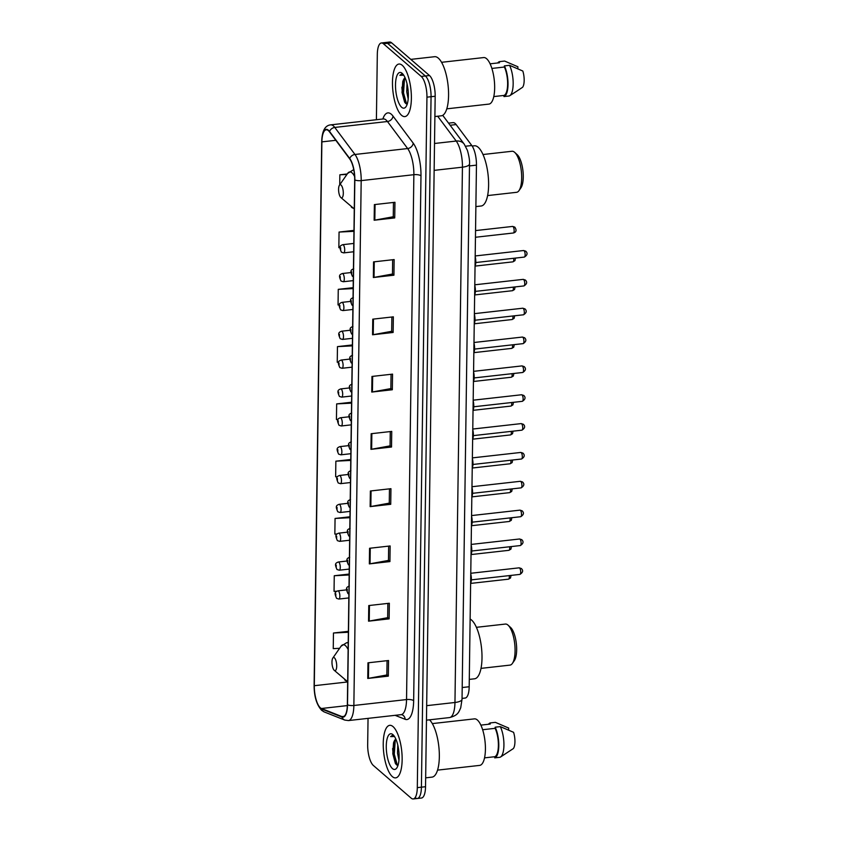 <?xml version="1.0" encoding="UTF-8"?>
<svg xmlns="http://www.w3.org/2000/svg" width="841" height="841" viewBox="0 0 841 841"><rect width="100%" height="100%" fill="white"/><g stroke="black" fill="none" stroke-linecap="round" stroke-linejoin="round"><path stroke-width="1.26" d="M448.558 123.143L453.057 122.639A16.526 5.656 83.6 0 1 456.148 124.563L471.79 145.525A16.526 5.656 83.6 0 1 476.458 165.13L469.183 686.75A16.526 5.656 83.6 0 1 465.115 698.062L462.056 698.408M402.429 87.653A22.034 7.537 -96.4 0 0 405.793 103.611M393.199 748.953A22.034 7.537 -96.4 0 0 396.563 764.9M415.286 797.688A16.526 5.656 -96.4 0 0 417.357 798.487L421.467 798.025A16.526 5.656 -96.4 0 0 425.535 786.713L435.175 96.252A16.526 5.656 -96.4 0 0 429.478 75.522L391.675 42.849A16.526 5.656 -96.4 0 0 389.604 42.05L385.493 42.513A16.526 5.656 -96.4 0 1 387.554 43.312A16.526 5.656 -96.4 0 0 385.493 42.513L381.383 42.975A16.526 5.656 -96.4 0 0 377.315 54.287L376.4 119.727M417.357 798.487A16.526 5.656 -96.4 0 0 421.415 787.176L431.055 96.715A16.526 5.656 -96.4 0 0 425.367 75.984L387.554 43.312L425.367 75.984A16.526 5.656 -96.4 0 1 431.055 96.715L421.415 787.176A16.526 5.656 -96.4 0 1 417.357 798.487L413.236 798.95A16.526 5.656 -96.4 0 0 417.304 787.639L426.944 97.178A16.526 5.656 -96.4 0 0 421.257 76.447L383.443 43.774A16.526 5.656 -96.4 0 0 381.383 42.975M392.337 776.6A26.439 9.041 -96.4 0 0 395.638 777.883A26.439 9.041 -96.4 0 0 402.061 755.25A26.439 9.041 -96.4 0 0 393.041 726.613A26.439 9.041 -96.4 0 0 389.74 725.331A26.439 9.041 -96.4 0 0 383.328 747.975A26.439 9.041 -96.4 0 0 392.337 776.6A26.439 9.041 -96.4 0 0 395.638 777.883A26.439 9.041 -96.4 0 0 402.061 755.25A26.439 9.041 -96.4 0 0 393.041 726.613A26.439 9.041 -96.4 0 0 389.74 725.331A26.439 9.041 -96.4 0 0 383.328 747.975A26.439 9.041 -96.4 0 0 392.337 776.6M401.577 115.312A26.439 9.041 -96.4 0 0 404.878 116.594A26.439 9.041 -96.4 0 0 411.291 93.95A26.439 9.041 -96.4 0 0 402.271 65.325A26.439 9.041 -96.4 0 0 398.97 64.042A26.439 9.041 -96.4 0 0 392.558 86.676A26.439 9.041 -96.4 0 0 401.577 115.312A26.439 9.041 -96.4 0 0 404.878 116.594A26.439 9.041 -96.4 0 0 411.291 93.95A26.439 9.041 -96.4 0 0 402.271 65.325A26.439 9.041 -96.4 0 0 398.97 64.042A26.439 9.041 -96.4 0 0 392.558 86.676A26.439 9.041 -96.4 0 0 401.577 115.312M320.358 707.807A17.629 6.024 83.6 0 1 314.292 685.699L321.882 141.877A17.629 6.024 83.6 0 1 326.224 129.798A17.629 6.024 83.6 0 1 329.514 131.858L349.698 158.896A17.629 6.024 83.6 0 1 354.681 179.806L347.354 704.674A17.629 6.024 83.6 0 1 343.012 716.753A17.629 6.024 83.6 0 1 341.919 716.585L321.462 708.5A17.629 6.024 83.6 0 1 320.358 707.807M320.358 708.227A18.071 6.181 -96.4 0 0 321.483 708.931L341.94 717.026A18.071 6.181 -96.4 0 0 347.512 704.811L354.839 179.942A18.071 6.181 -96.4 0 0 349.73 158.507L329.546 131.469A18.071 6.181 -96.4 0 0 321.725 141.74L314.135 685.562A18.071 6.181 -96.4 0 0 320.358 708.227M368.043 718.372L367.675 744.748A16.526 5.656 -96.4 0 0 373.362 765.478L411.175 798.151A16.526 5.656 -96.4 0 0 413.236 798.95M372.763 319.16L393.346 316.847L393.125 332.468L372.552 334.781L372.763 319.16M373.562 261.887L394.145 259.575L393.924 275.196L373.351 277.509L373.562 261.887M374.371 204.605L394.944 202.292L394.723 217.914L374.15 220.226L374.371 204.605M370.366 490.997L390.939 488.684L390.729 504.306L370.145 506.618L370.366 490.997M369.567 548.269L390.14 545.956L389.93 561.578L369.346 563.89L369.567 548.269M368.768 605.552L389.341 603.239L389.131 618.86L368.547 621.173L368.768 605.552M367.969 662.824L388.542 660.511L388.321 676.132L367.748 678.445L367.969 662.824M371.964 376.442L392.547 374.129L392.327 389.751L371.754 392.064L371.964 376.442M371.165 433.714L391.738 431.401L391.528 447.023L370.944 449.336L371.165 433.714M353.178 287.675L338.261 289.346L338.05 304.968L339.301 304.905M353.977 230.392L339.06 232.063L338.849 247.685L340.027 247.632M347.27 173.961L339.859 174.791L339.722 184.82M350.771 459.501L335.864 461.173L335.643 476.794L337.451 476.71M349.972 516.784L335.065 518.455L334.844 534.077L337.02 533.972M349.173 574.056L334.266 575.738L334.045 591.349L336.799 591.212M348.374 631.339L333.467 633.01L333.246 648.632L339.585 648.306M352.379 344.947L337.462 346.618L337.241 362.24L338.618 362.177M351.57 402.229L336.663 403.901L336.442 419.522L337.998 419.438M391.528 447.023L390.066 445.762M390.266 431.57L390.066 445.867L371.638 449.241A4.405 1.44 -179.2 0 1 370.944 449.336M392.327 389.751L390.865 388.489M391.065 374.298L390.865 388.584L372.437 391.959A4.405 1.44 -179.2 0 1 371.754 392.064M388.321 676.132L386.86 674.871M387.06 660.679L386.86 674.976L368.442 678.351A4.405 1.44 -179.2 0 1 367.748 678.445M389.131 618.86L387.669 617.599M387.859 603.407L387.659 617.693L369.241 621.068A4.405 1.44 -179.2 0 1 368.547 621.173M389.93 561.578L388.468 560.316M388.658 546.124L388.458 560.421L370.04 563.796A4.405 1.44 -179.2 0 1 369.346 563.89M390.729 504.306L389.267 503.044M389.467 488.852L389.267 503.139L370.839 506.513A4.405 1.44 -179.2 0 1 370.145 506.618M394.723 217.914L393.262 216.652M393.462 202.46L393.262 216.757L374.834 220.132A4.405 1.44 -179.2 0 1 374.15 220.226M393.924 275.196L392.463 273.935M392.663 259.743L392.463 274.029L374.035 277.404A4.405 1.44 -179.2 0 1 373.351 277.509M393.125 332.468L391.664 331.207M391.864 317.015L391.664 331.312L373.236 334.686A4.405 1.44 -179.2 0 1 372.552 334.781M336.663 403.901L351.559 403.144M335.864 461.173L350.76 460.426M335.065 518.455L349.961 517.699M334.266 575.738L349.162 574.981M333.467 633.01L348.363 632.253M337.462 346.618L352.358 345.872M338.261 289.346L353.157 288.589M339.06 232.063L353.956 231.317M339.859 174.791L346.944 174.434M437.551 770.125L479.664 765.394A23.411 8.011 -96.4 0 0 485.341 745.347A23.411 8.011 -96.4 0 0 477.362 720.001A23.411 8.011 -96.4 0 0 474.44 718.866L432.327 723.596M398.96 760.222L397.52 753.179L397.782 745.021M395.775 738.903L394.576 740.416L395.838 739.05M392.453 768.59A17.966 6.139 -96.4 0 0 396.784 767.98A17.966 6.139 -96.4 0 0 398.792 750.929A17.966 6.139 -96.4 0 0 393.041 734.74A17.966 6.139 -96.4 0 0 392.926 734.635A17.966 6.139 -96.4 0 0 386.271 746.062A17.966 6.139 -96.4 0 0 392.453 768.59M394.576 740.416L393.525 742.813L392.8 753.757L395.354 763.344L397.972 765.426M393.851 735.602L392.484 735.297L390.613 736.611L394.503 736.516M484.542 757.867L494.75 756.721A16.526 5.656 -96.4 0 0 498.387 745.504A16.526 5.656 -96.4 0 0 495.139 728.327L482.639 729.725M494.75 756.721L494.729 757.867L499.88 757.289A17.629 6.024 -96.4 0 0 500.574 756.974L513.346 748.574A11.017 3.763 -96.4 0 0 513.578 732.311L500.3 726.613L495.16 727.192L495.139 728.327M500.574 756.974A17.629 6.024 -96.4 0 0 503.927 744.243A17.629 6.024 -96.4 0 0 500.3 726.613M494.729 757.867A17.629 6.024 -96.4 0 0 498.787 745.841A17.629 6.024 -96.4 0 0 495.16 727.192M480.863 725.121L490.219 724.069L490.24 722.934A17.629 6.024 -96.4 0 0 488.516 724.259M425.651 777.841L432.022 777.126A29.75 10.176 -96.4 0 0 439.265 752.232A29.75 10.176 -96.4 0 0 429.509 719.822M508.626 730.051L508.658 728.064L495.381 722.356L490.24 722.934M390.613 736.611L392.673 735.276M397.394 765.384L394.282 754.188L395.312 739.491M395.838 764.101L393.462 754.272L393.977 741.562M481.01 668.374L509.993 665.115A20.657 7.064 -96.4 0 0 512.39 663.423A20.657 7.064 -96.4 0 0 514.713 643.796A20.657 7.064 -96.4 0 0 508.09 625.178A20.657 7.064 -96.4 0 0 507.964 625.063A20.657 7.064 -96.4 0 0 505.378 624.064L476.395 627.323M334.424 657.82A6.612 2.26 -96.4 0 0 332.836 658.04A6.612 2.26 -96.4 0 0 332.09 664.316A6.612 2.26 -96.4 0 0 334.203 670.277A6.612 2.26 -96.4 0 0 334.245 670.319A6.612 2.26 -96.4 0 0 336.705 666.114A6.612 2.26 -96.4 0 0 334.424 657.82M469.278 679.391L474.545 678.803A30.297 10.365 -96.4 0 0 481.904 652.858A30.297 10.365 -96.4 0 0 471.57 620.059A30.297 10.365 -96.4 0 0 470.119 619.06M512.39 663.423L514.335 660.627A17.903 6.118 -96.4 0 0 516.342 643.617A17.903 6.118 -96.4 0 0 510.613 627.481A17.903 6.118 -96.4 0 0 510.498 627.375M487.612 195.575L516.595 192.316A20.657 7.064 -96.4 0 0 518.992 190.623A20.657 7.064 -96.4 0 0 521.315 170.996A20.657 7.064 -96.4 0 0 514.703 152.379A20.657 7.064 -96.4 0 0 514.566 152.263A20.657 7.064 -96.4 0 0 511.98 151.264L482.997 154.523M341.025 185.02A6.612 2.26 -96.4 0 0 339.438 185.241A6.612 2.26 -96.4 0 0 338.692 191.517A6.612 2.26 -96.4 0 0 340.805 197.477A6.612 2.26 -96.4 0 0 340.847 197.519A6.612 2.26 -96.4 0 0 343.307 193.304A6.612 2.26 -96.4 0 0 341.025 185.02M475.88 206.592L481.147 206.003A30.297 10.365 -96.4 0 0 488.505 180.058A30.297 10.365 -96.4 0 0 478.172 147.259A30.297 10.365 -96.4 0 0 474.387 145.787L472.148 146.04M518.992 190.623L520.936 187.827A17.903 6.118 -96.4 0 0 522.944 170.818A17.903 6.118 -96.4 0 0 517.215 154.681A17.903 6.118 -96.4 0 0 517.099 154.576M434.892 116.542L441.252 115.827A29.75 10.176 -96.4 0 0 448.474 90.355A29.75 10.176 -96.4 0 0 438.329 58.155A29.75 10.176 -96.4 0 0 434.608 56.704L410.807 59.385M446.781 108.836L488.894 104.105A23.411 8.011 -96.4 0 0 494.582 84.058A23.411 8.011 -96.4 0 0 486.592 58.702A23.411 8.011 -96.4 0 0 483.67 57.566L441.557 62.308M408.19 98.923L406.75 91.879L407.012 83.732M405.005 77.603L403.817 79.117L405.078 77.761M401.683 107.291A17.966 6.139 -96.4 0 0 406.014 106.691A17.966 6.139 -96.4 0 0 408.032 89.63A17.966 6.139 -96.4 0 0 402.282 73.44A17.966 6.139 -96.4 0 0 402.166 73.335A17.966 6.139 -96.4 0 0 395.501 84.762A17.966 6.139 -96.4 0 0 401.683 107.291M403.817 79.117L402.755 81.524L402.04 92.457L404.595 102.045L407.212 104.137M403.081 74.313L401.725 73.997L399.843 75.312L403.733 75.227M493.783 96.578L503.98 95.432A16.526 5.656 -96.4 0 0 507.628 84.205A16.526 5.656 -96.4 0 0 504.379 67.028L491.869 68.436M516.942 91.07L522.587 87.275A11.017 3.763 -96.4 0 0 522.808 71.022L509.541 65.314L504.39 65.892L504.379 67.028M503.98 95.432L503.969 96.568L509.11 95.99A17.629 6.024 -96.4 0 0 509.804 95.674A17.629 6.024 -96.4 0 0 513.168 82.944A17.629 6.024 -96.4 0 0 509.541 65.314M503.969 96.568A17.629 6.024 -96.4 0 0 508.017 84.552A17.629 6.024 -96.4 0 0 504.39 65.892M490.093 63.821L499.449 62.77L499.47 61.635A17.629 6.024 -96.4 0 0 497.746 62.97M517.856 68.752L517.888 66.765L504.611 61.057L499.47 61.635M399.843 75.312L401.903 73.987M406.624 104.095L403.512 92.888L404.553 78.202M405.078 102.812L402.702 92.983L403.207 80.263M462.203 687.528L469.183 686.75M469.488 165.919L476.458 165.13M465.578 146.229L471.79 145.525M450.124 125.246L456.148 124.563M425.535 786.713L417.304 787.639M391.675 42.849L383.443 43.774M429.478 75.522L421.257 76.447M435.175 96.252L426.944 97.178M462.035 699.239A11.017 3.595 -179.2 0 1 454.96 702.487L462.434 167.18A22.034 7.537 -96.4 0 0 456.211 141.046A11.017 8.936 -36.8 0 1 464.211 144.116L467.428 150.423C469.11 156.468 469.804 160.967 469.509 163.932L462.035 699.239L460.721 707.807C458.808 711.843 458.334 715.323 449.546 717.573A22.034 7.537 -96.4 0 0 454.96 702.487L426.66 705.662M437.688 116.226L456.211 141.046L434.513 143.485M469.509 163.932A11.017 3.595 -179.2 0 1 462.434 167.18L434.135 170.366M314.292 685.699L347.669 681.946M382.865 119.002A27.543 9.419 83.6 0 1 391.307 114.229A27.543 9.419 83.6 0 1 393.01 116.111L413.204 143.149A27.543 9.419 83.6 0 1 420.984 175.811L413.656 700.69A27.543 9.419 83.6 0 1 405.152 719.297L395.123 715.334M329.546 131.469A5.509 4.468 -36.8 0 1 334.781 127.433L387.449 121.514A22.034 7.537 -96.4 0 0 386.093 120.021A22.034 7.537 -96.4 0 0 383.338 118.949L384.001 118.959M314.135 685.247A5.509 1.798 0.8 0 0 314.114 685.404C314.145 696.59 316.679 704.916 321.714 710.382L324.321 711.98A5.509 5.088 -68.4 0 1 321.483 708.931M354.839 179.942A5.509 1.798 0.8 0 0 361.188 180.615L353.861 705.483A5.509 1.798 -179.2 0 1 347.512 704.811M349.73 158.507A5.509 4.468 -36.8 0 1 354.976 154.471A22.034 7.537 83.6 0 1 361.188 180.615L413.867 174.697A22.034 7.537 -96.4 0 0 407.643 148.552L387.449 121.514A5.509 4.468 143.2 0 0 393.01 116.111M324.321 711.98L344.768 720.075A5.509 5.088 -68.4 0 1 341.94 717.026M413.656 700.69A5.509 1.798 -179.2 0 0 406.539 699.565L353.861 705.483A22.034 7.537 83.6 0 1 348.447 720.569L401.125 714.65A22.034 7.537 -96.4 0 0 406.539 699.565L413.867 174.697A5.509 1.798 -179.2 0 1 420.984 175.811M321.725 141.74A5.509 1.798 -179.2 0 1 321.714 141.582C322.029 131.007 325.015 125.435 330.66 124.867A22.034 7.537 83.6 0 1 334.781 127.433L354.976 154.471L407.643 148.552A5.509 4.468 143.2 0 0 413.204 143.149M321.714 141.582L314.114 685.404A5.509 1.798 0.8 0 0 314.135 685.562M405.152 719.297A5.509 5.088 111.6 0 0 402.04 714.755L401.125 714.65M321.882 141.877L335.822 140.31M321.462 708.5L347.333 705.588M341.919 716.585L344.053 716.343M371.859 433.641L371.638 449.241M371.06 490.913L370.839 506.513M370.261 548.195L370.04 563.796M369.462 605.467L369.241 621.068M368.663 662.75L368.442 678.351M372.658 376.358L372.437 391.959M373.457 319.086L373.236 334.686M374.256 261.803L374.035 277.404M375.054 204.531L374.834 220.132M392.642 748.479A22.034 7.537 -96.4 0 0 395.596 763.744M348.121 649.567A18.218 6.234 -96.4 0 0 345.42 645.625A18.218 6.234 -96.4 0 0 341.025 646.245L332.836 658.04M344.694 679.854A18.218 6.234 -96.4 0 0 344.821 679.959A18.218 6.234 -96.4 0 0 344.936 680.064A18.218 6.234 -96.4 0 0 347.68 680.842M348.216 643.092A19.827 6.781 -96.4 0 0 346.597 642.734L341.025 646.245M354.608 176.526A18.218 6.234 -96.4 0 0 352.022 172.826A18.218 6.234 -96.4 0 0 347.627 173.435L339.438 185.241M351.296 207.054A18.218 6.234 -96.4 0 0 351.422 207.159A18.218 6.234 -96.4 0 0 351.538 207.264A18.218 6.234 -96.4 0 0 354.282 208.042M353.809 169.945A19.827 6.781 -96.4 0 0 353.199 169.935L347.627 173.435M401.882 87.18A22.034 7.537 -96.4 0 0 404.826 102.444M511.044 575.402L510.519 577.977L508.511 579.165A3.301 1.135 -96.4 0 0 509.247 575.601M338.45 591.044A4.131 1.409 83.6 0 1 339.859 595.523A4.131 1.409 83.6 0 1 338.849 599.055L336.579 598.34C334.413 593.231 334.466 592.18 337.935 590.845A4.131 1.409 83.6 0 1 338.45 591.044M335.801 596.542L335.843 593.935L335.801 596.542M511.454 546.555L510.918 549.131L508.91 550.319A3.301 1.135 -96.4 0 0 509.646 546.755M338.849 562.198A4.131 1.409 83.6 0 1 340.258 566.676A4.131 1.409 83.6 0 1 339.259 570.209L336.978 569.494C334.823 564.385 334.865 563.323 338.334 561.998A4.131 1.409 83.6 0 1 338.849 562.198M336.2 567.696L336.242 565.089L336.2 567.696M511.854 517.709L511.317 520.285L509.32 521.473A3.301 1.135 -96.4 0 0 510.056 517.909M339.249 533.352A4.131 1.409 83.6 0 1 340.658 537.82A4.131 1.409 83.6 0 1 339.659 541.362L337.378 540.637C335.223 535.538 335.275 534.477 338.734 533.152A4.131 1.409 83.6 0 1 339.249 533.352M336.61 538.85L336.642 536.243L336.61 538.85M512.253 488.863L511.727 491.438L509.72 492.626A3.301 1.135 -96.4 0 0 510.455 489.063M339.659 504.505A4.131 1.409 83.6 0 1 341.068 508.973A4.131 1.409 83.6 0 1 340.058 512.516L337.777 511.791C335.622 506.692 335.675 505.63 339.144 504.306A4.131 1.409 83.6 0 1 339.659 504.505M337.01 510.003L337.052 507.396L337.01 510.003M512.663 460.016L512.127 462.582L510.119 463.769A3.301 1.135 -96.4 0 0 510.855 460.216M340.058 475.659A4.131 1.409 83.6 0 1 341.467 480.127A4.131 1.409 83.6 0 1 340.468 483.67L338.187 482.944C336.032 477.846 336.074 476.784 339.543 475.459A4.131 1.409 83.6 0 1 340.058 475.659M337.409 481.157L337.451 478.55L337.409 481.157M513.063 431.16L512.526 433.735L510.529 434.923A3.301 1.135 -96.4 0 0 511.265 431.37M340.458 446.813A4.131 1.409 83.6 0 1 341.866 451.281A4.131 1.409 83.6 0 1 340.868 454.823L338.587 454.098C336.432 448.999 336.474 447.938 339.943 446.613A4.131 1.409 83.6 0 1 340.458 446.813M337.819 452.311L337.851 449.704L337.819 452.311M513.462 402.313L512.926 404.889L510.929 406.077A3.301 1.135 -96.4 0 0 511.664 402.524M340.868 417.966A4.131 1.409 83.6 0 1 342.276 422.434A4.131 1.409 83.6 0 1 341.267 425.977L338.986 425.252C336.831 420.153 336.884 419.091 340.353 417.767A4.131 1.409 83.6 0 1 340.868 417.966M338.219 423.454L338.261 420.857L338.219 423.454M513.872 373.467L513.336 376.043L511.328 377.231A3.301 1.135 -96.4 0 0 512.064 373.677M341.267 389.12A4.131 1.409 83.6 0 1 342.676 393.588A4.131 1.409 83.6 0 1 341.677 397.131L339.396 396.405C337.23 391.307 337.283 390.245 340.752 388.91A4.131 1.409 83.6 0 1 341.267 389.12M338.618 394.608L338.66 392.011L338.618 394.608M514.271 344.621L513.735 347.196L511.738 348.384A3.301 1.135 -96.4 0 0 512.474 344.821M341.667 360.263A4.131 1.409 83.6 0 1 343.075 364.742A4.131 1.409 83.6 0 1 342.077 368.284L339.796 367.559C337.64 362.46 337.683 361.399 341.152 360.064A4.131 1.409 83.6 0 1 341.667 360.263M339.028 365.761L339.06 363.165L339.028 365.761M514.671 315.774L514.135 318.35L512.137 319.538A3.301 1.135 -96.4 0 0 512.873 315.974M342.077 331.417A4.131 1.409 83.6 0 1 343.485 335.895A4.131 1.409 83.6 0 1 342.476 339.428L340.195 338.713C338.04 333.614 338.093 332.552 341.562 331.217A4.131 1.409 83.6 0 1 342.077 331.417M339.428 336.915L339.459 334.319L339.428 336.915M515.081 286.928L514.545 289.504L512.537 290.692A3.301 1.135 -96.4 0 0 513.273 287.128M342.476 302.571A4.131 1.409 83.6 0 1 343.885 307.049A4.131 1.409 83.6 0 1 342.886 310.581L340.605 309.866C338.439 304.768 338.492 303.706 341.961 302.371A4.131 1.409 83.6 0 1 342.476 302.571M339.827 308.069L339.869 305.462L339.827 308.069M515.48 258.082L514.944 260.657L512.947 261.845A3.301 1.135 -96.4 0 0 513.683 258.282M342.876 273.724A4.131 1.409 83.6 0 1 344.284 278.203A4.131 1.409 83.6 0 1 343.286 281.735L341.004 281.02C338.849 275.922 338.891 274.86 342.361 273.525A4.131 1.409 83.6 0 1 342.876 273.724M340.237 279.223L340.269 276.615L340.237 279.223M512.611 226.429L514.787 227.112C516.847 230.213 516.363 232.169 513.346 232.999A3.301 1.135 -96.4 0 0 514.145 230.171A3.301 1.135 -96.4 0 0 513.021 226.586A3.301 1.135 -96.4 0 0 512.611 226.429L475.543 230.592M343.286 244.878A4.131 1.409 83.6 0 1 344.694 249.356A4.131 1.409 83.6 0 1 343.685 252.889L341.404 252.174C339.249 247.075 339.301 246.014 342.76 244.678A4.131 1.409 83.6 0 1 343.286 244.878M340.637 250.376L340.668 247.769L340.637 250.376M519.57 568.001A3.301 1.135 -96.4 0 0 519.16 567.833L521.336 568.516C523.438 570.503 522.955 572.469 519.896 574.403A3.301 1.135 -96.4 0 0 520.705 571.575A3.301 1.135 -96.4 0 0 519.57 568.001M347.228 589.184L347.186 591.78L347.228 589.184M470.634 582.897A8.263 2.828 -96.4 0 0 470.729 575.391M470.75 573.867A7.716 2.639 83.6 0 1 470.624 583.423M519.98 539.155A3.301 1.135 -96.4 0 0 519.559 538.986L521.746 539.67C523.838 541.657 523.354 543.622 520.306 545.557A3.301 1.135 -96.4 0 0 521.105 542.729A3.301 1.135 -96.4 0 0 519.98 539.155M347.627 560.337L347.596 562.934L347.627 560.337M471.034 554.04A8.263 2.828 -96.4 0 0 471.139 546.534M471.16 545.021A7.716 2.639 83.6 0 1 471.023 554.566M520.379 510.298A3.301 1.135 -96.4 0 0 519.969 510.14L522.145 510.823C524.237 512.81 523.764 514.776 520.705 516.71A3.301 1.135 -96.4 0 0 521.504 513.883A3.301 1.135 -96.4 0 0 520.379 510.298M348.027 531.491L347.995 534.088L348.027 531.491M471.433 525.194A8.263 2.828 -96.4 0 0 471.538 517.688M471.559 516.174A7.716 2.639 83.6 0 1 471.423 525.72M520.779 481.451A3.301 1.135 -96.4 0 0 520.369 481.294L522.545 481.977C524.637 483.964 524.164 485.93 521.105 487.864A3.301 1.135 -96.4 0 0 521.914 485.036A3.301 1.135 -96.4 0 0 520.779 481.451M348.437 502.634L348.395 505.241L348.437 502.634M471.833 496.348A8.263 2.828 -96.4 0 0 471.938 488.842M471.959 487.328A7.716 2.639 83.6 0 1 471.833 496.873M521.189 452.605A3.301 1.135 -96.4 0 0 520.768 452.447L522.955 453.131C525.047 455.118 524.563 457.084 521.515 459.018A3.301 1.135 -96.4 0 0 522.314 456.19A3.301 1.135 -96.4 0 0 521.189 452.605M348.836 473.788L348.805 476.395L348.836 473.788M472.243 467.501A8.263 2.828 -96.4 0 0 472.348 459.995M472.369 458.482A7.716 2.639 83.6 0 1 472.232 468.027M521.588 423.759A3.301 1.135 -96.4 0 0 521.178 423.601L523.354 424.285C525.446 426.271 524.963 428.237 521.914 430.171A3.301 1.135 -96.4 0 0 522.713 427.344A3.301 1.135 -96.4 0 0 521.588 423.759M349.236 444.942L349.204 447.549L349.236 444.942M472.642 438.655A8.263 2.828 -96.4 0 0 472.747 431.149M472.768 429.635A7.716 2.639 83.6 0 1 472.631 439.181M521.988 394.913A3.301 1.135 -96.4 0 0 521.578 394.755L523.754 395.438C525.846 397.425 525.373 399.391 522.314 401.325A3.301 1.135 -96.4 0 0 523.123 398.497A3.301 1.135 -96.4 0 0 521.988 394.913M349.646 416.095L349.604 418.702L349.646 416.095M473.041 409.809A8.263 2.828 -96.4 0 0 473.147 402.303M473.168 400.789A7.716 2.639 83.6 0 1 473.041 410.334M522.398 366.066A3.301 1.135 -96.4 0 0 521.977 365.909L524.153 366.592C526.256 368.579 525.772 370.534 522.724 372.479A3.301 1.135 -96.4 0 0 523.523 369.651A3.301 1.135 -96.4 0 0 522.398 366.066M350.045 387.249L350.014 389.856L350.045 387.249M473.451 380.962A8.263 2.828 -96.4 0 0 473.557 373.457M473.578 371.943A7.716 2.639 83.6 0 1 473.441 381.488M522.797 337.22A3.301 1.135 -96.4 0 0 522.387 337.062L524.563 337.735C526.655 339.732 526.172 341.688 523.123 343.633A3.301 1.135 -96.4 0 0 523.922 340.794A3.301 1.135 -96.4 0 0 522.797 337.22M350.445 358.403L350.413 361.01L350.445 358.403M473.851 352.116A8.263 2.828 -96.4 0 0 473.956 344.61M473.977 343.086A7.716 2.639 83.6 0 1 473.84 352.642M523.197 308.374A3.301 1.135 -96.4 0 0 522.787 308.216L524.963 308.889C527.055 310.886 526.582 312.841 523.523 314.786A3.301 1.135 -96.4 0 0 524.321 311.948A3.301 1.135 -96.4 0 0 523.197 308.374M350.855 329.556L350.813 332.163L350.855 329.556M474.25 323.27A8.263 2.828 -96.4 0 0 474.356 315.764M474.377 314.24A7.716 2.639 83.6 0 1 474.25 323.796M523.607 279.527A3.301 1.135 -96.4 0 0 523.186 279.37L525.362 280.042C527.465 282.029 526.981 283.995 523.932 285.929A3.301 1.135 -96.4 0 0 524.731 283.102A3.301 1.135 -96.4 0 0 523.607 279.527M351.254 300.71L351.223 303.317L351.254 300.71M474.66 294.424A8.263 2.828 -96.4 0 0 474.766 286.918M474.787 285.393A7.716 2.639 83.6 0 1 474.65 294.949M524.006 250.681A3.301 1.135 -96.4 0 0 523.596 250.523L525.772 251.196C527.864 253.183 527.381 255.149 524.332 257.083A3.301 1.135 -96.4 0 0 525.131 254.255A3.301 1.135 -96.4 0 0 524.006 250.681M351.654 271.864L351.622 274.471L351.654 271.864M475.06 265.577A8.263 2.828 -96.4 0 0 475.165 258.071M475.186 256.547A7.716 2.639 83.6 0 1 475.049 266.103M449.546 717.573L426.461 720.169M442.723 115.333L464.211 144.116M344.768 720.075L348.447 720.569M330.66 124.867L383.338 118.949M334.203 670.277L347.669 681.736M348.216 642.556L346.597 642.734M510.613 627.481L508.09 625.178M340.805 197.477L354.271 208.936M353.798 169.871L353.199 169.935M517.215 154.681L514.703 152.379M516.942 91.059L509.804 95.674M508.511 579.165L470.739 583.402M348.836 597.93L338.849 599.055M346.534 589.877L337.935 590.845M508.91 550.319L471.139 554.555M349.246 569.084L339.259 570.209M346.934 561.031L338.334 561.998M509.32 521.473L471.549 525.709M349.646 540.237L339.659 541.362M347.344 532.185L338.734 533.152M509.72 492.626L471.948 496.863M350.045 511.391L340.058 512.516M347.743 503.339L339.144 504.306M510.119 463.769L472.348 468.017M350.455 482.545L340.468 483.67M348.142 474.492L339.543 475.459M510.529 434.923L472.747 439.17M350.855 453.698L340.868 454.823M348.552 445.646L339.943 446.613M510.929 406.077L473.157 410.324M351.254 424.852L341.267 425.977M348.952 416.8L340.353 417.767M511.328 377.231L473.557 381.478M351.664 396.006L341.677 397.131M349.351 387.953L340.752 388.91M511.738 348.384L473.956 352.631M352.064 367.16L342.077 368.284M349.751 359.096L341.152 360.064M512.137 319.538L474.366 323.785M352.463 338.313L342.476 339.428M350.161 330.25L341.562 331.217M512.537 290.692L474.766 294.939M352.873 309.467L342.886 310.581M350.56 301.404L341.961 302.371M512.947 261.845L475.165 266.092M353.273 280.621L343.286 281.735M350.96 272.558L342.361 273.525M513.346 232.999L475.459 237.257M353.672 251.764L343.685 252.889M353.788 243.438L342.76 244.678M519.16 567.833L470.76 573.278M349.32 586.093C345.851 587.417 345.798 588.479 347.964 593.578L348.899 594.135M519.896 574.403L471.38 579.859M470.76 573.72L471.359 580.322L470.613 583.686M519.559 538.986L471.17 544.432M349.719 557.236C346.25 558.571 346.208 559.633 348.363 564.732L349.299 565.289M520.306 545.557L471.78 551.013M471.16 544.873L471.759 551.475L471.023 554.839M519.969 510.14L471.57 515.575M350.129 528.39C346.66 529.725 346.608 530.787 348.763 535.885L349.698 536.442M520.705 516.71L472.19 522.166M471.559 516.027L472.158 522.629L471.423 525.993M520.369 481.294L471.969 486.729M350.529 499.543C347.06 500.879 347.007 501.94 349.173 507.039L350.098 507.596M521.105 487.864L472.589 493.32M471.969 487.181L472.568 493.783L471.822 497.147M520.768 452.447L472.379 457.882M350.928 470.697C347.459 472.032 347.417 473.094 349.572 478.193L350.508 478.75M521.515 459.018L472.989 464.463M472.369 458.334L472.968 464.936L472.232 468.3M521.178 423.601L472.779 429.036M351.328 441.851C347.869 443.186 347.817 444.248 349.972 449.346L350.907 449.893M521.914 430.171L473.399 435.617M472.768 429.488L473.367 436.09L472.631 439.454M521.578 394.755L473.178 400.19M351.738 413.005C348.269 414.34 348.216 415.401 350.382 420.5L351.307 421.047M522.314 401.325L473.798 406.771M473.178 400.642L473.777 407.244L473.031 410.597M521.977 365.909L473.588 371.344M352.137 384.158C348.668 385.483 348.626 386.545 350.781 391.654L351.717 392.2M522.724 372.479L474.198 377.924M473.578 371.785L474.177 378.397L473.441 381.751M522.387 337.062L473.988 342.497M352.537 355.312C349.078 356.637 349.026 357.698 351.181 362.807L352.116 363.354M523.123 343.633L474.608 349.078M473.977 342.939L474.576 349.551L473.84 352.905M522.787 308.216L474.387 313.651M352.947 326.466C349.478 327.79 349.425 328.852 351.591 333.951L352.516 334.508M523.523 314.786L475.007 320.232M474.387 314.092L474.976 320.705L474.24 324.058M523.186 279.37L474.787 284.805M353.346 297.619C349.877 298.944 349.835 300.006 351.99 305.104L352.926 305.661M523.932 285.929L475.407 291.385M474.787 285.246L475.386 291.859L474.65 295.212M523.596 250.523L475.197 255.958M353.746 268.773C350.287 270.098 350.234 271.159 352.39 276.258L353.325 276.815M524.332 257.083L475.817 262.539M475.186 256.4L475.785 263.002L475.049 266.366"/></g></svg>
